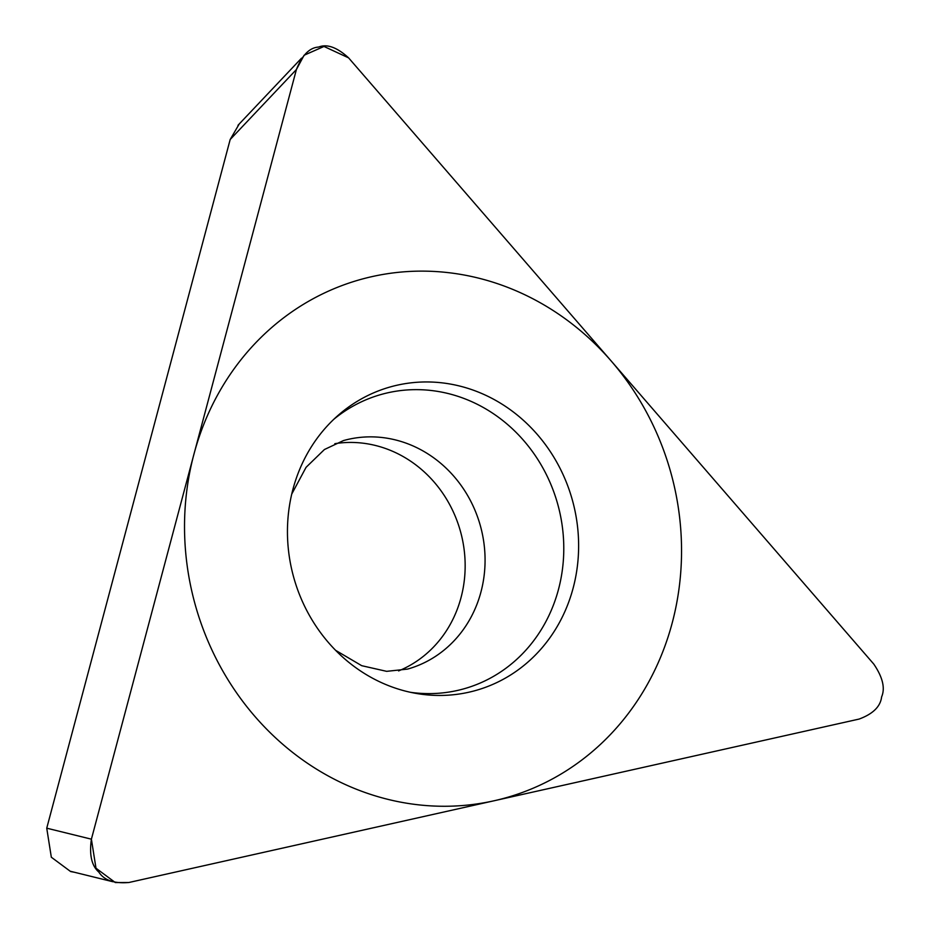 <?xml version="1.0" encoding="UTF-8"?>
<svg xmlns="http://www.w3.org/2000/svg" width="929" height="929" viewBox="0 0 929 929"><rect width="100%" height="100%" fill="white"/><g stroke="black" fill="none" stroke-linecap="round" stroke-linejoin="round"><path stroke-width="1.39" d="M859.116 719.069C872.97 713.936 880.471 706.551 881.609 696.924C885.349 688.215 882.736 677.264 873.771 664.072L348.584 57.853L324 46.45L304.108 55.241L296.409 69.524L91.402 839.177L95.989 868.209L115.301 882.55L128.934 882.492L859.116 719.069L128.934 882.492C114.174 883.758 104.153 880.297 98.869 872.11C91.646 865.851 89.161 854.877 91.402 839.177L296.409 69.524C302.192 55.078 309.601 47.588 318.624 47.065C326.996 43.698 336.983 47.286 348.584 57.853L873.771 664.072C882.736 677.264 885.349 688.215 881.609 696.924C880.471 706.551 872.97 713.936 859.116 719.069M291.903 570.29A157.663 144.587 -105.7 0 1 337.657 415.762A157.663 144.587 -105.7 0 1 574.168 507.118A157.663 144.587 -105.7 0 1 415.507 693.301A157.663 144.587 -105.7 0 1 291.903 570.29M74.413 872.261L70.639 871.553L51.327 857.223L46.74 828.18L230.183 139.501L239.194 124.021M334.835 443.679A118.68 108.832 -105.7 0 1 461.806 536.648A118.68 108.832 -105.7 0 1 398.576 670.924M410.537 692.314A152.89 140.209 74.3 0 0 559.467 510.996A152.89 140.209 -105.7 0 0 333.929 419.188M673.943 484.775A269.143 246.812 74.3 0 0 372.041 276.61A269.143 246.812 74.3 0 0 192.129 592.621A269.143 246.812 74.3 0 0 494.019 800.786A269.143 246.812 74.3 0 0 673.943 484.775M230.183 139.501L296.409 69.524M46.74 828.18L91.402 839.177M291.752 494.054L306.071 467.322L324.43 449.52L343.44 440.578A118.68 108.832 -105.7 0 1 481.721 531.063A118.68 108.832 74.3 0 1 407.541 669.101L386.65 671.342L361.706 665.687L335.578 650.312M237.975 125.31L301.53 58.167M70.697 871.344L112.804 881.714"/></g></svg>
